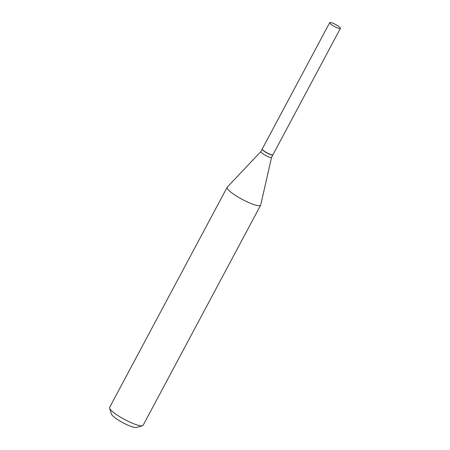 <?xml version="1.0" encoding="UTF-8"?>
<svg xmlns="http://www.w3.org/2000/svg" width="450" height="450" viewBox="0 0 450 450"><rect width="100%" height="100%" fill="white"/><g stroke="black" fill="none" stroke-linecap="round" stroke-linejoin="round"><path stroke-width="0.67" d="M340.166 28.524A6.075 1.136 -151.9 0 1 333.928 26.19A6.075 1.136 -151.9 0 1 329.698 22.652A6.075 1.136 -151.9 0 1 329.951 22.5A6.075 1.136 -151.9 0 1 336.189 24.834A6.075 1.136 -151.9 0 1 340.414 28.372A6.075 1.136 -151.9 0 1 340.166 28.524M340.414 28.372L272.953 154.721A6.075 1.136 -151.9 0 1 272.7 154.873A6.075 1.136 -151.9 0 1 266.462 152.539A6.075 1.136 -151.9 0 1 262.232 148.995L329.698 22.652M272.908 154.778A6.075 1.136 -151.9 0 1 272.886 154.851A6.075 1.136 -151.9 0 1 272.632 155.002A6.075 1.136 -151.9 0 1 266.394 152.668A6.075 1.136 -151.9 0 1 262.164 149.13A6.075 1.136 -151.9 0 1 262.209 149.068M271.569 157.297A6.075 1.136 -151.9 0 1 271.547 157.354A6.075 1.136 -151.9 0 1 271.294 157.506A6.075 1.136 -151.9 0 1 265.056 155.171A6.075 1.136 -151.9 0 1 260.831 151.627A6.075 1.136 -151.9 0 1 260.865 151.583M271.564 157.326L260.707 205.014A18.984 3.555 -151.9 0 1 260.646 205.183L143.094 425.34A18.984 3.555 -151.9 0 1 142.464 425.773L136.491 427.472A14.428 2.706 -151.9 0 1 136.367 427.5A14.428 2.706 -151.9 0 1 122.76 422.623A14.428 2.706 -151.9 0 1 111.499 414.129L109.586 408.218A18.984 3.555 -151.9 0 1 109.597 407.452L227.149 187.301A18.984 3.555 -151.9 0 1 227.256 187.149L260.843 151.605M142.464 425.773A18.984 3.555 -151.9 0 1 142.307 425.812A18.984 3.555 -151.9 0 1 124.408 419.394A18.984 3.555 -151.9 0 1 109.586 408.218M260.646 205.183A18.984 3.555 -151.9 0 1 259.858 205.656A18.984 3.555 -151.9 0 1 240.362 198.366A18.984 3.555 -151.9 0 1 227.149 187.301M262.164 149.13L260.831 151.627M272.886 154.851L271.547 157.354"/></g></svg>
